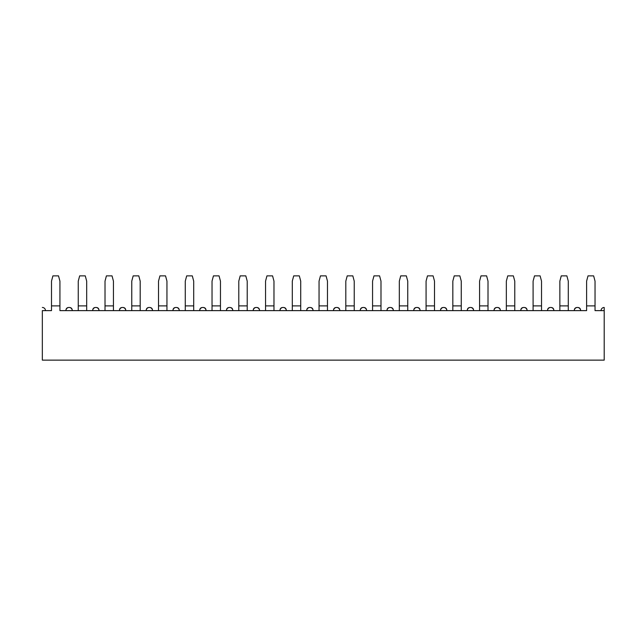 <?xml version="1.0" encoding="UTF-8"?>
<svg xmlns="http://www.w3.org/2000/svg" width="636" height="636" viewBox="0 0 636 636"><rect width="100%" height="100%" fill="white"/><g stroke="black" fill="none" stroke-linecap="round" stroke-linejoin="round"><path stroke-width="0.95" d="M604.2 307.466L604.2 360.135L42.334 360.135L604.2 360.135L604.2 307.466A3.156 3.156 0 0 0 601.044 310.63A3.156 3.156 0 0 1 604.2 307.466M51.5 310.63L42.334 310.63C28.803 310.63 28.803 310.63 42.334 310.63L42.334 360.135L42.334 310.63L51.5 310.63L51.5 281.136L51.5 305.884L59.927 305.884L59.927 310.63L78.252 310.63L78.252 281.136L78.252 305.884L86.679 305.884L86.679 310.63L105.012 310.63L105.012 281.136L105.012 305.884L113.439 305.884L113.439 310.63L131.763 310.63L131.763 281.136L131.763 305.884L140.19 305.884L140.19 310.63L158.523 310.63L158.523 281.136L158.523 305.884L166.95 305.884L166.95 310.63L185.275 310.63L185.275 281.136L185.275 305.884L193.702 305.884L193.702 310.63L212.034 310.63L212.034 281.136L212.034 305.884L220.461 305.884L220.461 310.63L238.786 310.63L238.786 281.136L238.786 305.884L247.213 305.884L247.213 310.63L265.546 310.63L265.546 281.136L265.546 305.884L273.973 305.884L273.973 310.63L292.298 310.63L292.298 281.136L292.298 305.884L300.725 305.884L300.725 310.63L319.049 310.63L319.049 281.136L319.049 305.884L327.476 305.884L327.476 310.63L345.809 310.63L345.809 281.136L345.809 305.884L354.236 305.884L354.236 310.63L372.561 310.63L372.561 281.136L372.561 305.884L380.988 305.884L380.988 310.63L399.321 310.63L399.321 281.136L399.321 305.884L407.748 305.884L407.748 310.63L426.072 310.63L426.072 281.136L426.072 305.884L434.499 305.884L434.499 310.63L452.832 310.63L452.832 281.136L452.832 305.884L461.259 305.884L461.259 310.63L479.584 310.63L479.584 281.136L479.584 305.884L488.011 305.884L488.011 310.63L506.343 310.63L506.343 281.136L506.343 305.884L514.77 305.884L514.77 310.63L533.095 310.63L533.095 281.136L533.095 305.884L541.522 305.884L541.522 310.63L559.855 310.63L559.855 281.136L559.855 305.884L568.282 305.884L568.282 310.63L586.607 310.63L586.607 281.136L586.607 305.884L595.034 305.884L595.034 310.63L604.2 310.63L595.034 310.63M59.927 310.63L586.607 310.63M45.49 310.63A3.156 3.156 0 0 0 42.334 307.466A3.156 3.156 0 0 1 45.49 310.63M59.927 281.136L59.927 305.884L59.927 281.136L58.512 275.865L52.907 275.865L51.5 281.136L52.907 275.865L58.512 275.865L59.927 281.136M86.679 281.136L86.679 305.884L86.679 281.136L85.272 275.865L79.667 275.865L78.252 281.136L79.667 275.865L85.272 275.865L86.679 281.136M72.25 310.63C72.25 308.524 71.192 307.466 69.086 307.466C66.979 307.466 65.929 308.524 65.929 310.63A3.156 3.156 0 0 1 69.086 307.466A3.156 3.156 0 0 1 72.25 310.63M78.252 310.63L86.679 310.63M86.679 305.884L78.252 305.884M59.927 305.884L51.5 305.884M461.259 281.136L461.259 305.884L461.259 281.136L459.844 275.865L454.239 275.865L452.832 281.136L454.239 275.865L459.844 275.865L461.259 281.136M488.011 281.136L488.011 305.884L488.011 281.136L486.604 275.865L480.999 275.865L479.584 281.136L480.999 275.865L486.604 275.865L488.011 281.136M113.439 281.136L113.439 305.884L113.439 281.136L112.023 275.865L106.419 275.865L105.012 281.136L106.419 275.865L112.023 275.865L113.439 281.136M140.19 281.136L140.19 305.884L140.19 281.136L138.783 275.865L133.178 275.865L131.763 281.136L133.178 275.865L138.783 275.865L140.19 281.136M166.95 281.136L166.95 305.884L166.95 281.136L165.535 275.865L159.93 275.865L158.523 281.136L159.93 275.865L165.535 275.865L166.95 281.136M193.702 281.136L193.702 305.884L193.702 281.136L192.295 275.865L186.69 275.865L185.275 281.136L186.69 275.865L192.295 275.865L193.702 281.136M220.461 281.136L220.461 305.884L220.461 281.136L219.046 275.865L213.442 275.865L212.034 281.136L213.442 275.865L219.046 275.865L220.461 281.136M247.213 281.136L247.213 305.884L247.213 281.136L245.806 275.865L240.201 275.865L238.786 281.136L240.201 275.865L245.806 275.865L247.213 281.136M273.973 281.136L273.973 305.884L273.973 281.136L272.558 275.865L266.953 275.865L265.546 281.136L266.953 275.865L272.558 275.865L273.973 281.136M300.725 281.136L300.725 305.884L300.725 281.136L299.31 275.865L293.713 275.865L292.298 281.136L293.713 275.865L299.31 275.865L300.725 281.136M327.476 281.136L327.476 305.884L327.476 281.136L326.069 275.865L320.465 275.865L319.049 281.136L320.465 275.865L326.069 275.865L327.476 281.136M354.236 281.136L354.236 305.884L354.236 281.136L352.821 275.865L347.216 275.865L345.809 281.136L347.216 275.865L352.821 275.865L354.236 281.136M380.988 281.136L380.988 305.884L380.988 281.136L379.581 275.865L373.976 275.865L372.561 281.136L373.976 275.865L379.581 275.865L380.988 281.136M407.748 281.136L407.748 305.884L407.748 281.136L406.332 275.865L400.728 275.865L399.321 281.136L400.728 275.865L406.332 275.865L407.748 281.136M434.499 281.136L434.499 305.884L434.499 281.136L433.092 275.865L427.487 275.865L426.072 281.136L427.487 275.865L433.092 275.865L434.499 281.136M514.77 281.136L514.77 305.884L514.77 281.136L513.355 275.865L507.751 275.865L506.343 281.136L507.751 275.865L513.355 275.865L514.77 281.136M541.522 281.136L541.522 305.884L541.522 281.136L540.115 275.865L534.51 275.865L533.095 281.136L534.51 275.865L540.115 275.865L541.522 281.136M568.282 281.136L568.282 305.884L568.282 281.136L566.867 275.865L561.262 275.865L559.855 281.136L561.262 275.865L566.867 275.865L568.282 281.136M595.034 281.136L595.034 305.884L595.034 281.136L593.627 275.865L588.022 275.865L586.607 281.136L588.022 275.865L593.627 275.865L595.034 281.136M292.298 310.63L300.725 310.63M300.725 305.884L292.298 305.884M506.343 310.63L514.77 310.63M514.77 305.884L506.343 305.884M158.523 310.63L166.95 310.63M166.95 305.884L158.523 305.884M559.855 310.63L568.282 310.63M568.282 305.884L559.855 305.884M345.809 310.63L354.236 310.63M354.236 305.884L345.809 305.884M105.012 310.63L113.439 310.63M113.439 305.884L105.012 305.884M533.095 310.63L541.522 310.63M541.522 305.884L533.095 305.884M319.049 310.63L327.476 310.63M327.476 305.884L319.049 305.884M452.832 310.63L461.259 310.63M461.259 305.884L452.832 305.884M212.034 310.63L220.461 310.63M220.461 305.884L212.034 305.884M372.561 310.63L380.988 310.63M380.988 305.884L372.561 305.884M426.072 310.63L434.499 310.63M434.499 305.884L426.072 305.884M399.321 310.63L407.748 310.63M407.748 305.884L399.321 305.884M265.546 310.63L273.973 310.63M273.973 305.884L265.546 305.884M131.763 310.63L140.19 310.63M140.19 305.884L131.763 305.884M595.034 305.884L586.607 305.884M238.786 310.63L247.213 310.63M247.213 305.884L238.786 305.884M185.275 310.63L193.702 310.63M193.702 305.884L185.275 305.884M479.584 310.63L488.011 310.63M488.011 305.884L479.584 305.884M366.559 310.63C366.559 308.524 365.509 307.466 363.402 307.466C361.296 307.466 360.238 308.524 360.238 310.63A3.156 3.156 0 0 1 363.402 307.466A3.156 3.156 0 0 1 366.559 310.63M393.318 310.63C393.318 308.524 392.261 307.466 390.154 307.466C388.047 307.466 386.998 308.524 386.998 310.63A3.156 3.156 0 0 1 390.154 307.466A3.156 3.156 0 0 1 393.318 310.63M420.07 310.63C420.07 308.524 419.021 307.466 416.914 307.466C414.807 307.466 413.75 308.524 413.75 310.63A3.156 3.156 0 0 1 416.914 307.466A3.156 3.156 0 0 1 420.07 310.63M446.83 310.63C446.83 308.524 445.772 307.466 443.666 307.466C441.559 307.466 440.51 308.524 440.51 310.63A3.156 3.156 0 0 1 443.666 307.466A3.156 3.156 0 0 1 446.83 310.63M473.582 310.63C473.582 308.524 472.532 307.466 470.425 307.466C468.319 307.466 467.261 308.524 467.261 310.63A3.156 3.156 0 0 1 470.425 307.466A3.156 3.156 0 0 1 473.582 310.63M500.341 310.63C500.341 308.524 499.284 307.466 497.177 307.466C495.07 307.466 494.021 308.524 494.021 310.63A3.156 3.156 0 0 1 497.177 307.466A3.156 3.156 0 0 1 500.341 310.63M527.093 310.63C527.093 308.524 526.044 307.466 523.937 307.466C521.83 307.466 520.773 308.524 520.773 310.63A3.156 3.156 0 0 1 523.937 307.466A3.156 3.156 0 0 1 527.093 310.63M553.853 310.63C553.853 308.524 552.795 307.466 550.689 307.466C548.582 307.466 547.532 308.524 547.532 310.63A3.156 3.156 0 0 1 550.689 307.466A3.156 3.156 0 0 1 553.853 310.63M286.295 310.63C286.295 308.524 285.238 307.466 283.131 307.466C281.025 307.466 279.975 308.524 279.975 310.63A3.156 3.156 0 0 1 283.131 307.466A3.156 3.156 0 0 1 286.295 310.63M580.604 310.63C580.604 308.524 579.555 307.466 577.448 307.466C575.342 307.466 574.284 308.524 574.284 310.63A3.156 3.156 0 0 1 577.448 307.466A3.156 3.156 0 0 1 580.604 310.63M206.024 310.63C206.024 308.524 204.975 307.466 202.868 307.466C200.761 307.466 199.704 308.524 199.704 310.63A3.156 3.156 0 0 1 202.868 307.466A3.156 3.156 0 0 1 206.024 310.63M339.807 310.63C339.807 308.524 338.75 307.466 336.643 307.466C334.536 307.466 333.487 308.524 333.487 310.63A3.156 3.156 0 0 1 336.643 307.466A3.156 3.156 0 0 1 339.807 310.63M232.784 310.63C232.784 308.524 231.727 307.466 229.62 307.466C227.513 307.466 226.464 308.524 226.464 310.63A3.156 3.156 0 0 1 229.62 307.466A3.156 3.156 0 0 1 232.784 310.63M313.047 310.63C313.047 308.524 311.998 307.466 309.891 307.466C307.784 307.466 306.727 308.524 306.727 310.63A3.156 3.156 0 0 1 309.891 307.466A3.156 3.156 0 0 1 313.047 310.63M179.273 310.63C179.273 308.524 178.215 307.466 176.108 307.466C174.002 307.466 172.952 308.524 172.952 310.63A3.156 3.156 0 0 1 176.108 307.466A3.156 3.156 0 0 1 179.273 310.63M125.761 310.63C125.761 308.524 124.704 307.466 122.597 307.466C120.49 307.466 119.441 308.524 119.441 310.63A3.156 3.156 0 0 1 122.597 307.466A3.156 3.156 0 0 1 125.761 310.63M152.513 310.63C152.513 308.524 151.463 307.466 149.357 307.466C147.25 307.466 146.193 308.524 146.193 310.63A3.156 3.156 0 0 1 149.357 307.466A3.156 3.156 0 0 1 152.513 310.63M99.001 310.63C99.001 308.524 97.952 307.466 95.845 307.466C93.738 307.466 92.681 308.524 92.681 310.63A3.156 3.156 0 0 1 95.845 307.466A3.156 3.156 0 0 1 99.001 310.63M259.536 310.63C259.536 308.524 258.486 307.466 256.38 307.466C254.273 307.466 253.215 308.524 253.215 310.63A3.156 3.156 0 0 1 256.38 307.466A3.156 3.156 0 0 1 259.536 310.63"/></g></svg>
